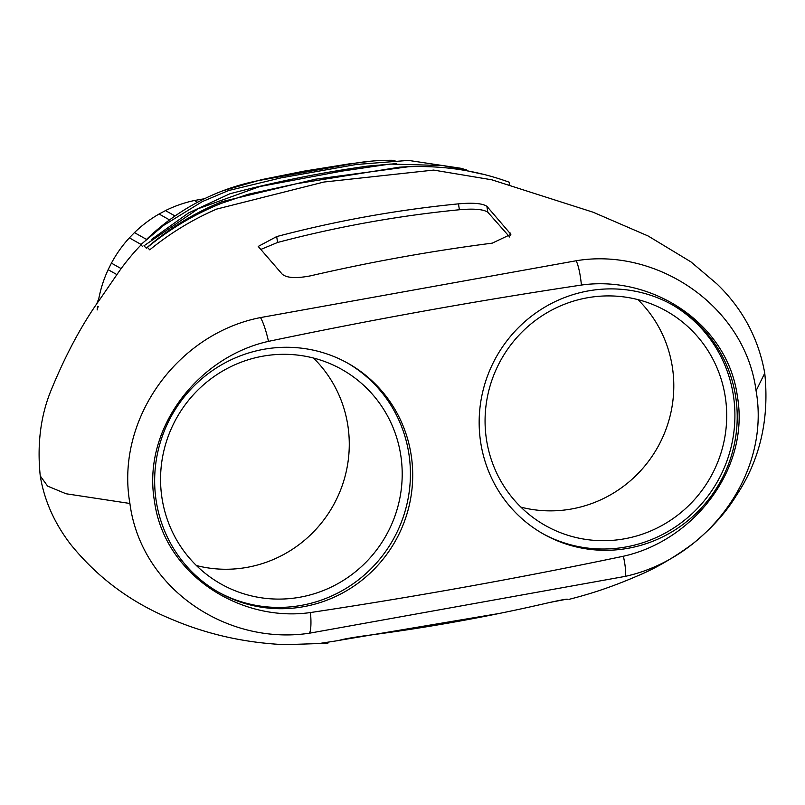 <?xml version="1.0" encoding="UTF-8"?>
<svg xmlns="http://www.w3.org/2000/svg" width="805" height="805" viewBox="0 0 805 805"><rect width="100%" height="100%" fill="white"/><g stroke="black" fill="none" stroke-linecap="round" stroke-linejoin="round"><path stroke-width="1.21" d="M411.164 455.056A131.487 128.237 -60.6 0 1 356.625 584.219A131.487 128.237 -60.6 0 1 219.101 592.54A131.487 128.237 -60.6 0 1 156.2 500.941A131.487 128.237 -60.6 0 1 210.739 371.779A131.487 128.237 -60.6 0 1 348.263 363.458A131.487 128.237 -60.6 0 1 411.164 455.056M480.706 442.539A131.487 128.237 119.4 0 0 543.606 534.138A131.487 128.237 119.4 0 0 681.131 525.816A131.487 128.237 119.4 0 0 735.669 396.664A131.487 128.237 119.4 0 0 672.769 305.065A131.487 128.237 119.4 0 0 535.245 313.387A131.487 128.237 119.4 0 0 480.706 442.539M581.401 285.061C476.63 300.808 372.323 319.585 268.488 341.37C198.805 356.726 141.901 428.149 154.449 501.092C164.17 574.408 240.041 622.597 310.468 612.545C415.239 596.787 519.547 578.02 623.382 556.235C693.065 540.88 749.978 469.456 737.42 396.513C727.7 323.197 651.839 274.998 581.401 285.061A23.909 4.307 -96.6 0 0 576.139 260.77C656.991 247.075 745.178 306.192 756.076 390.797L764.75 373.178C758.501 338.331 742.522 308.536 716.812 283.813L690.972 261.907L648.126 235.986L593.144 212.228L490.607 179.424M756.076 390.797C770.989 474.95 705.935 559.032 625.002 576.42L309.341 633.223C226.336 645.711 140.905 588.143 129.907 503.477L66.04 493.757L47.606 486.109L40.25 475.916C44.255 500.408 54.428 523.28 70.77 544.532C97.616 577.749 131.235 602.653 171.626 619.246C207.096 634.34 244.801 642.813 284.749 644.674L327.877 643.265M567.364 599.192L567.032 599.413C568.109 598.648 561.749 599.806 547.943 602.875C487.81 616.791 427.214 627.699 366.144 635.588C351.624 637.62 342.538 639.25 338.885 640.478L320.028 643.386M549.946 602.412L566.992 599.141M339.187 640.357L498.577 613.571M147.043 238.914A222.401 216.897 -60.6 0 1 217.249 193.009A222.401 216.897 -60.6 0 1 261.907 179.958L352.188 163.707A222.401 216.897 -60.6 0 1 376.559 160.738A222.401 216.897 -60.6 0 1 395.014 160.326M117.902 273.157A222.401 216.897 -60.6 0 1 141.056 244.901M129.907 503.477C115.095 419.385 177.382 333.743 260.478 317.583L576.139 260.77M459.383 209.753L458.478 203.856C397.127 209.894 336.52 220.791 276.678 236.579L258.214 246.431L282.163 274.123C286.65 278.027 296.079 278.6 310.458 275.853C370.592 261.937 431.188 251.029 492.258 243.14L510.883 234.315L486.884 206.311L487.8 212.218C483.423 209.28 473.954 208.455 459.383 209.753C398.062 215.76 337.466 226.658 277.594 242.466L260.8 249.449M458.478 203.856C473.008 202.558 482.477 203.373 486.884 206.311M149.74 249.832L147.416 247.366L149.74 249.832C170.227 233.128 192.506 219.554 216.585 209.109L323.932 182.031L433.654 170.086L492.197 179.867M146.319 248.192L143.954 245.817L146.319 248.192C169.131 228.308 194.468 212.762 222.321 201.562L315.248 179.223L409.775 166.575M151.441 239.488L188.591 212.923L229.838 193.784C275.189 181.86 321.074 172.632 367.523 166.112L396.402 163.626M142.586 246.662L140.875 244.569L142.586 246.662M509.142 184.697A2.989 0.654 -70.4 0 0 509.334 182.262C474.729 169.624 438.071 164.602 399.381 167.199L296.874 183.661L248.292 194.236L221.204 203.393C194.458 214.261 169.865 228.912 147.416 247.366M204.239 198.855A122.229 119.2 119.4 0 0 201.532 199.227L194.438 200.505L197.557 202.266M202.447 199.751L201.532 199.227M194.438 200.505A122.229 119.2 119.4 0 0 165.488 210.598L159.088 214.019L169.543 219.916M175.047 215.982L165.488 210.598M159.088 214.019A122.229 119.2 119.4 0 0 134.445 232.615L129.353 237.857L141.026 244.428M146.49 239.407L134.445 232.615M129.353 237.857A122.229 119.2 119.4 0 0 111.422 263.134L108.152 269.675L116.906 274.606M121.132 268.608L111.422 263.134M108.152 269.675A122.229 119.2 119.4 0 0 98.693 299.158L97.164 302.318M99.679 299.712L98.693 299.158M97.153 309.945A122.229 119.2 119.4 0 1 97.556 306.363L98.532 306.916M509.726 237.052L487.8 212.218M520.926 507.15A123.125 120.076 119.4 0 0 672.346 366.979A123.125 120.076 119.4 0 0 637.932 299.621M725.265 396.825A123.125 120.076 119.4 0 0 666.359 311.052A123.125 120.076 119.4 0 0 537.589 318.85A123.125 120.076 119.4 0 0 486.512 439.782A123.125 120.076 119.4 0 0 545.418 525.554A123.125 120.076 119.4 0 0 674.188 517.756A123.125 120.076 119.4 0 0 725.265 396.825M542.459 533.484A131.487 128.237 119.4 0 0 679.38 524.125A131.487 128.237 119.4 0 0 733.375 395.366A131.487 128.237 119.4 0 0 671.622 304.421M196.42 565.543A123.125 120.076 119.4 0 0 347.83 425.382A123.125 120.076 119.4 0 0 313.427 358.024M400.759 455.217A123.125 120.076 119.4 0 0 341.853 369.455A123.125 120.076 119.4 0 0 213.084 377.243A123.125 120.076 119.4 0 0 162.006 498.184A123.125 120.076 119.4 0 0 220.912 583.947A123.125 120.076 119.4 0 0 349.682 576.159A123.125 120.076 119.4 0 0 400.759 455.217M217.954 591.886A131.487 128.237 119.4 0 0 354.874 582.528A131.487 128.237 119.4 0 0 408.87 453.758A131.487 128.237 119.4 0 0 347.106 362.814M623.382 556.235A23.909 3.894 76.2 0 1 625.002 576.42M309.341 633.223A23.909 4.307 -96.6 0 0 310.468 612.545M260.478 317.583A23.909 3.894 76.2 0 1 268.488 341.37M276.678 236.579L277.594 242.466M510.712 235.624L510.32 233.068M568.954 599.373L568.954 599.373C584.44 595.418 606.93 589.159 637.56 575.857C655.179 568.622 673.614 557.905 692.853 543.707C711.479 528.583 725.899 512.634 736.122 495.86C759.96 460.208 769.5 419.314 764.75 373.178M373.128 160.99L348.666 163.958L303.908 171.153L261.746 179.606L223.106 190.705M118.486 272.311L100.444 298.564C82.432 323.54 66.091 353.838 51.429 389.459C40.703 415.108 36.98 443.937 40.25 475.916M466.548 169.905L460.611 168.235L408.447 160.406L356.213 164.492L281.036 177.865L228.56 190.544L202.427 201.542L163.727 225.309L140.875 244.569M482.235 174.132L442.971 165.528L389.962 164.069L341.471 171.183L259.743 186.559L198.241 208.696L143.954 245.817"/></g></svg>
